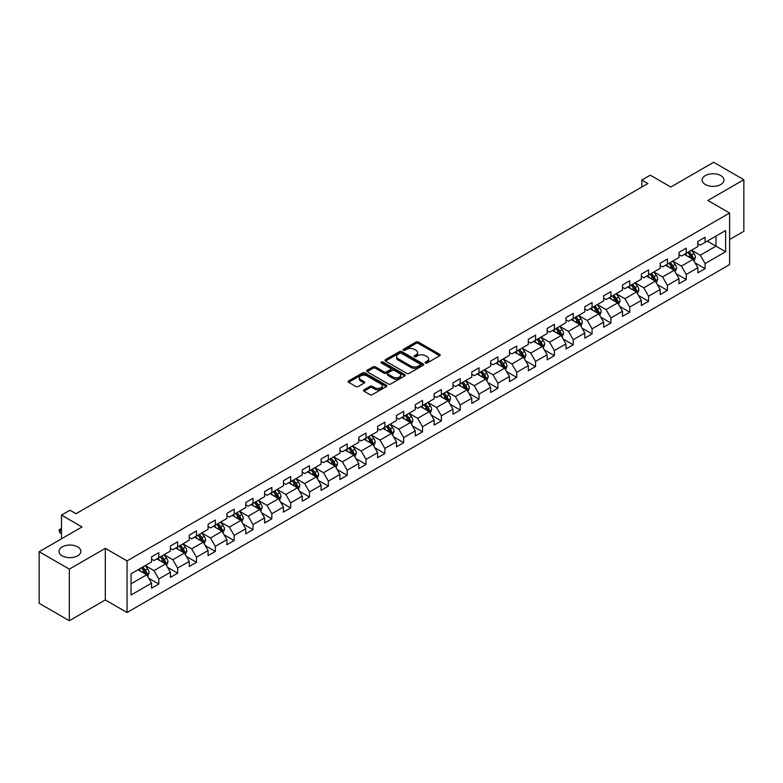 <?xml version="1.0" encoding="UTF-8"?>
<svg xmlns="http://www.w3.org/2000/svg" width="783" height="783" viewBox="0 0 783 783"><rect width="100%" height="100%" fill="white"/><g stroke="black" fill="none" stroke-linecap="round" stroke-linejoin="round"><path stroke-width="1.17" d="M425.463 363.009A1.174 0.675 0 0 0 427.126 363.009L439.713 355.736A1.674 0.969 0 0 0 440.212 355.051A1.674 0.969 0 0 0 439.713 354.366L418.386 342.054A1.674 0.969 0 0 0 416.008 342.054L403.421 349.316A1.174 0.675 0 0 0 403.079 349.795A1.174 0.675 0 0 0 403.421 350.275A1.174 0.675 0 0 0 405.075 350.275L406.71 349.335A5.364 3.093 0 0 1 414.295 349.335L416.076 350.363A5.364 3.093 0 0 1 417.642 352.556A5.364 3.093 0 0 1 416.076 354.748L414.442 355.688A1.174 0.675 0 0 0 414.099 356.167A1.174 0.675 0 0 0 414.442 356.647A1.174 0.675 0 0 0 416.106 356.647L417.731 355.697A5.364 3.093 0 0 1 425.316 355.697L427.097 356.725A5.364 3.093 0 0 1 428.663 358.917A5.364 3.093 0 0 1 427.097 361.11L425.463 362.049A1.174 0.675 0 0 0 425.12 362.529A1.174 0.675 0 0 0 425.463 363.009L425.463 362.049M77.674 546.896A10.933 6.313 0 0 0 65.762 545.526A10.933 6.313 0 0 0 59.009 551.359A10.933 6.313 0 0 0 62.209 555.813A10.933 6.313 0 0 0 74.121 557.183A10.933 6.313 0 0 0 80.874 551.359A10.933 6.313 0 0 0 77.674 546.896M720.791 175.598A10.933 6.313 0 0 0 708.879 174.227A10.933 6.313 0 0 0 702.126 180.051A10.933 6.313 0 0 0 705.326 184.514A10.933 6.313 0 0 0 717.238 185.884A10.933 6.313 0 0 0 723.991 180.051A10.933 6.313 0 0 0 720.791 175.598M363.978 389.817A1.674 0.969 0 0 0 363.488 390.502A1.674 0.969 0 0 0 363.978 391.187L369.968 394.642A1.674 0.969 0 0 0 372.336 394.642L386.322 386.567A1.674 0.969 0 0 0 386.812 385.882A1.674 0.969 0 0 0 386.322 385.197L364.986 372.874A1.674 0.969 0 0 0 362.617 372.874L348.631 380.949A1.674 0.969 0 0 0 348.141 381.634A1.674 0.969 0 0 0 348.631 382.319L355.864 386.499A1.674 0.969 0 0 0 358.232 386.499L364.212 383.044A1.674 0.969 0 0 0 364.712 382.358A1.674 0.969 0 0 0 364.212 381.673L360.63 379.598A4.483 2.584 0 0 1 359.319 377.768A4.483 2.584 0 0 1 362.089 375.38A4.483 2.584 0 0 1 366.973 375.938L381.018 384.052A4.483 2.584 0 0 1 382.329 385.882A4.483 2.584 0 0 1 379.559 388.27A4.483 2.584 0 0 1 374.675 387.712L372.336 386.362A1.674 0.969 0 0 0 369.968 386.362L363.978 389.817L363.978 391.187L369.968 387.751L369.968 386.362M729.599 239.52L743.85 231.298L743.85 179.708L713.665 162.277L670.796 187.029L650.272 175.177L641.815 180.051L647.854 183.545L75.98 513.707L69.941 510.222L61.485 515.106L61.485 538.802M69.335 569.133L69.335 620.723L105.323 599.944L105.323 548.354L69.335 569.133L39.15 551.702L82.019 526.959L61.485 515.106M105.323 548.354L127.052 560.902L729.599 213.035L729.599 264.615L127.052 612.492L127.052 560.902M743.85 179.708L707.871 200.477L729.599 213.035M406.827 373.354A1.674 0.969 0 0 0 409.196 373.354L423.182 365.279A1.674 0.969 0 0 0 423.672 364.594A1.674 0.969 0 0 0 423.182 363.909L401.845 351.596A1.674 0.969 0 0 0 399.477 351.596L385.49 359.671A1.674 0.969 0 0 0 385.001 360.356A1.674 0.969 0 0 0 385.49 361.041L406.827 373.354M381.869 363.263A1.174 0.675 0 0 1 383.063 363.429L383.063 362.03L404.752 374.558A1.674 0.969 0 0 1 405.242 375.243A1.674 0.969 0 0 1 404.752 375.918L390.766 383.993A1.674 0.969 0 0 1 388.397 383.993L367.061 371.68L373.051 368.255L373.051 366.855L367.061 370.31A1.674 0.969 0 0 0 366.571 370.995A1.674 0.969 0 0 0 367.061 371.68L367.061 370.31M373.051 368.255A1.674 0.969 0 0 1 375.419 368.255L375.419 366.855A1.674 0.969 0 0 0 373.051 366.855M375.419 366.855L384.071 371.847A1.674 0.969 0 0 0 386.44 371.847L390.414 369.556A1.674 0.969 0 0 0 390.903 368.871A1.674 0.969 0 0 0 390.414 368.186L381.399 362.989A1.174 0.675 0 0 1 381.057 362.509A1.174 0.675 0 0 1 381.781 361.883A1.174 0.675 0 0 1 383.063 362.03M69.335 620.723L39.15 603.292L39.15 551.702M148.731 578.236L158.812 584.049L158.812 578.96L170.41 572.275L170.41 577.355L177.653 573.176L177.653 568.086L189.241 561.391L189.241 566.481L196.484 562.302L196.484 557.212L208.082 550.518L208.082 555.607L215.325 551.428L215.325 546.338L226.913 539.644L226.913 544.733L234.166 540.554L234.166 535.464L245.754 528.77L245.754 533.859L252.997 529.67L252.997 524.581L264.595 517.896L264.595 522.985L271.838 518.796L271.838 513.707L283.426 507.022L283.426 512.111L290.669 507.922L290.669 502.833L302.267 496.138L302.267 501.228L309.51 497.048L309.51 491.959L321.099 485.264L321.099 490.354L328.351 486.174L328.351 481.085L339.939 474.39L339.939 479.48L347.182 475.301L347.182 470.211L358.78 463.516L358.78 468.606L366.023 464.427L366.023 459.337L377.612 452.643L377.612 457.732L384.854 453.543L384.854 448.453L396.452 441.769L396.452 446.858L403.695 442.669L403.695 437.58L415.284 430.885L415.284 435.974L422.536 431.795L422.536 426.706L434.125 420.011L434.125 425.1L441.367 420.921L441.367 415.832L452.966 409.137L452.966 414.227L460.208 410.047L460.208 404.958L471.797 398.263L471.797 403.353L479.039 399.173L479.039 394.084L490.638 387.389L490.638 392.479L497.88 388.29L497.88 383.2L509.469 376.515L509.469 381.605L516.721 377.416L516.721 372.326L528.31 365.632L528.31 370.721L535.552 366.542L535.552 361.452L547.151 354.758L547.151 359.847L554.393 355.668L554.393 350.578L565.982 343.884L565.982 348.973L573.234 344.794L573.234 339.705L584.823 333.01L584.823 338.099L592.065 333.92L592.065 328.831L603.654 322.136L603.654 327.225L610.906 323.036L610.906 317.947L622.495 311.262L622.495 316.352L629.738 312.163L629.738 307.073L641.336 300.378L641.336 305.468L648.578 301.289L648.578 296.199L660.167 289.504L660.167 294.594L667.419 290.415L667.419 285.325L679.008 278.631L679.008 283.72L686.251 279.541L686.251 274.451L697.849 267.757L697.849 272.846L705.091 268.667L705.091 263.577L725.616 251.725L725.616 230.525L715.956 236.104L715.956 246.146L725.616 251.725M158.812 584.049L151.569 588.239L151.569 583.149L131.045 595.002L131.045 573.802L151.569 561.949L151.569 556.86L158.812 552.681L158.812 557.77L170.41 551.075L170.41 545.986L177.653 541.807L177.653 546.896L189.241 540.201L189.241 535.112L196.484 530.933L196.484 536.022L208.082 529.328L208.082 524.238L215.325 520.049L215.325 525.139L226.913 518.454L226.913 513.364L234.166 509.175L234.166 514.265L245.754 507.57L245.754 502.49L252.997 498.301L252.997 503.391L264.595 496.696L264.595 491.607L271.838 487.427L271.838 492.517L283.426 485.822L283.426 480.733L290.669 476.553L290.669 481.643L302.267 474.948L302.267 469.859L309.51 465.679L309.51 470.769L321.099 464.074L321.099 458.985L328.351 454.806L328.351 459.885L339.939 453.2L339.939 448.111L347.182 443.922L347.182 449.011L358.78 442.326L358.78 437.237L366.023 433.048L366.023 438.137L377.612 431.443L377.612 426.353L384.854 422.174L384.854 427.264L396.452 420.569L396.452 415.479L403.695 411.3L403.695 416.39L415.284 409.695L415.284 404.605L422.536 400.426L422.536 405.516L434.125 398.821L434.125 393.732L441.367 389.552L441.367 394.642L452.966 387.947L452.966 382.858L460.208 378.669L460.208 383.758L471.797 377.073L471.797 371.984L479.039 367.795L479.039 372.884L490.638 366.19L490.638 361.1L497.88 356.921L497.88 362.01L509.469 355.316L509.469 350.226L516.721 346.047L516.721 351.136L528.31 344.442L528.31 339.352L535.552 335.173L535.552 340.262L547.151 333.568L547.151 328.478L554.393 324.299L554.393 329.389L565.982 322.694L565.982 317.604L573.234 313.415L573.234 318.505L584.823 311.82L584.823 306.73L592.065 302.541L592.065 307.631L603.654 300.936L603.654 295.847L610.906 291.668L610.906 296.757L622.495 290.062L622.495 284.973L629.738 280.794L629.738 285.883L641.336 279.188L641.336 274.099L648.578 269.92L648.578 275.009L660.167 268.315L660.167 263.225L667.419 259.046L667.419 264.135L679.008 257.441L679.008 252.351L686.251 248.162L686.251 253.252L697.849 246.567L697.849 241.477L705.091 237.288L705.091 242.378L725.616 230.525M156.884 558.886L165.575 563.907L153.987 570.601L145.286 565.58M151.569 559.16L153.987 560.559L158.812 557.77M153.987 570.601L158.812 578.96M165.575 563.907L170.41 572.275M175.715 548.012L184.416 553.033L172.818 559.718L164.127 554.707M170.41 548.286L172.818 549.686L177.653 546.896M172.818 559.718L177.653 568.086M184.416 553.033L189.241 561.391M194.556 537.138L203.247 542.149L191.659 548.844L182.968 543.823M189.241 537.412L191.659 538.812L196.484 536.022M191.659 548.844L196.484 557.212M203.247 542.149L208.082 550.518M213.397 526.254L222.088 531.275L210.5 537.97L201.799 532.949M208.082 526.538L210.5 527.928L215.325 525.139M210.5 537.97L215.325 546.338M222.088 531.275L226.913 539.644M232.228 515.38L240.919 520.401L229.331 527.096L220.64 522.075M226.913 515.664L229.331 517.054L234.166 514.265M229.331 527.096L234.166 535.464M240.919 520.401L245.754 528.77M251.069 504.506L259.76 509.527L248.172 516.222L239.471 511.201M245.754 504.79L248.172 506.18L252.997 503.391M248.172 516.222L252.997 524.581M259.76 509.527L264.595 517.896M269.9 493.633L278.601 498.654L267.003 505.348L258.312 500.327M264.595 493.907L267.003 495.306L271.838 492.517M267.003 505.348L271.838 513.707M278.601 498.654L283.426 507.022M288.741 482.759L297.432 487.78L285.844 494.464L277.153 489.453M283.426 483.033L285.844 484.432L290.669 481.643M285.844 494.464L290.669 502.833M297.432 487.78L302.267 496.138M307.582 471.885L316.273 476.896L304.685 483.591L295.984 478.57M302.267 472.159L304.685 473.558L309.51 470.769M304.685 483.591L309.51 491.959M316.273 476.896L321.099 485.264M326.413 461.001L335.114 466.022L323.516 472.717L314.825 467.696M321.099 461.285L323.516 462.675L328.351 459.885M323.516 472.717L328.351 481.085M335.114 466.022L339.939 474.39M345.254 450.127L353.945 455.148L342.357 461.843L333.656 456.822M339.939 450.411L342.357 451.801L347.182 449.011M342.357 461.843L347.182 470.211M353.945 455.148L358.78 463.516M364.085 439.253L372.786 444.274L361.188 450.969L352.497 445.948M358.78 439.537L361.188 440.927L366.023 438.137M361.188 450.969L366.023 459.337M372.786 444.274L377.612 452.643M382.926 428.379L391.617 433.4L380.029 440.095L371.338 435.074M377.612 428.653L380.029 430.053L384.854 427.264M380.029 440.095L384.854 448.453M391.617 433.4L396.452 441.769M401.767 417.505L410.458 422.526L398.87 429.211L390.169 424.2M396.452 417.779L398.87 419.179L403.695 416.39M398.87 429.211L403.695 437.58M410.458 422.526L415.284 430.885M420.598 406.631L429.299 411.652L417.701 418.337L409.01 413.316M415.284 406.906L417.701 408.305L422.536 405.516M417.701 418.337L422.536 426.706M429.299 411.652L434.125 420.011M439.439 395.748L448.13 400.769L436.542 407.463L427.841 402.442M434.125 396.032L436.542 397.421L441.367 394.642M436.542 407.463L441.367 415.832M448.13 400.769L452.966 409.137M458.27 384.874L466.971 389.895L455.373 396.589L446.682 391.569M452.966 385.158L455.373 386.548L460.208 383.758M455.373 396.589L460.208 404.958M466.971 389.895L471.797 398.263M477.111 374L485.803 379.021L474.214 385.716L465.523 380.695M471.797 374.284L474.214 375.674L479.039 372.884M474.214 385.716L479.039 394.084M485.803 379.021L490.638 387.389M495.952 363.126L504.644 368.147L493.055 374.842L484.354 369.821M490.638 363.4L493.055 364.8L497.88 362.01M493.055 374.842L497.88 383.2M504.644 368.147L509.469 376.515M514.783 352.252L523.484 357.273L511.886 363.958L503.195 358.947M509.469 352.526L511.886 353.926L516.721 351.136M511.886 363.958L516.721 372.326M523.484 357.273L528.31 365.632M533.624 341.378L542.316 346.399L530.727 353.084L522.036 348.063M528.31 341.652L530.727 343.052L535.552 340.262M530.727 353.084L535.552 361.452M542.316 346.399L547.151 354.758M552.455 330.504L561.157 335.516L549.558 342.21L540.867 337.189M547.151 330.778L549.558 332.168L554.393 329.389M549.558 342.21L554.393 350.578M561.157 335.516L565.982 343.884M571.296 319.621L579.988 324.642L568.399 331.336L559.708 326.315M565.982 319.904L568.399 321.294L573.234 318.505M568.399 331.336L573.234 339.705M579.988 324.642L584.823 333.01M590.137 308.747L598.829 313.768L587.24 320.462L578.539 315.441M584.823 309.031L587.24 310.42L592.065 307.631M587.24 320.462L592.065 328.831M598.829 313.768L603.654 322.136M608.968 297.873L617.67 302.894L606.071 309.588L597.38 304.567M603.654 298.157L606.071 299.546L610.906 296.757M606.071 309.588L610.906 317.947M617.67 302.894L622.495 311.262M627.809 286.999L636.501 292.02L624.912 298.714L616.221 293.694M622.495 287.273L624.912 288.673L629.738 285.883M624.912 298.714L629.738 307.073M636.501 292.02L641.336 300.378M646.65 276.125L655.342 281.146L643.743 287.831L635.052 282.82M641.336 276.399L643.743 277.799L648.578 275.009M643.743 287.831L648.578 296.199M655.342 281.146L660.167 289.504M665.481 265.251L674.173 270.262L662.584 276.957L653.893 271.936M660.167 265.525L662.584 266.925L667.419 264.135M662.584 276.957L667.419 285.325M674.173 270.262L679.008 278.631M684.322 254.367L693.014 259.388L681.425 266.083L672.724 261.062M679.008 254.651L681.425 256.041L686.251 253.252M681.425 266.083L686.251 274.451M693.014 259.388L697.849 267.757M707.264 241.125L715.956 246.146L700.256 255.209L691.565 250.188M697.849 243.777L700.256 245.167L705.091 242.378M700.256 255.209L705.091 263.577M105.323 599.944L127.052 612.492M641.815 180.051L641.815 187.029M131.045 583.844L146.734 574.781L138.043 569.76M146.734 574.781L151.569 583.149M695.01 262.843L705.091 268.667M676.169 273.717L686.251 279.541M657.329 284.591L667.419 290.415M638.497 295.465L648.578 301.289M619.656 306.339L629.738 312.163M600.825 317.223L610.906 323.036M581.984 328.097L592.065 333.92M563.143 338.97L573.234 344.794M544.312 349.844L554.393 355.668M525.471 360.718L535.552 366.542M506.64 371.592L516.721 377.416M487.799 382.476L497.88 388.29M468.958 393.35L479.039 399.173M450.127 404.224L460.208 410.047M431.286 415.098L441.367 420.921M412.455 425.972L422.536 431.795M393.614 436.845L403.695 442.669M374.773 447.729L384.854 453.543M355.942 458.603L366.023 464.427M337.101 469.477L347.182 475.301M318.26 480.351L328.351 486.174M299.429 491.225L309.51 497.048M280.588 502.099L290.669 507.922M261.757 512.982L271.838 518.796M242.916 523.856L252.997 529.67M224.075 534.73L234.166 540.554M205.244 545.604L215.325 551.428M186.403 556.478L196.484 562.302M167.572 567.352L177.653 573.176M425.932 363.175L427.097 362.5A5.364 3.093 0 0 0 428.663 360.317L428.663 358.917M417.642 352.556L417.642 353.945A5.364 3.093 0 0 1 416.076 356.138L414.912 356.803M439.713 354.366L439.713 355.736L418.386 343.443A1.674 0.969 0 0 0 416.008 343.443L403.891 350.441M423.163 365.299L401.845 352.986A1.674 0.969 0 0 0 399.477 352.986L385.51 361.051M420.217 365.074A1.174 0.675 0 0 0 420.559 364.594A1.174 0.675 0 0 0 420.217 364.115L401.493 353.309A1.174 0.675 0 0 0 399.829 353.309L398.116 354.298A5.364 3.093 0 0 0 396.541 356.49A5.364 3.093 0 0 0 398.116 358.683L410.918 366.072A5.364 3.093 0 0 0 418.504 366.072L420.217 365.074L420.217 366.473A1.174 0.675 0 0 0 420.559 365.994L420.559 364.594M396.541 356.49L396.541 357.88A5.364 3.093 0 0 0 398.116 360.072L398.116 358.683M420.217 366.473L418.504 367.462A5.364 3.093 0 0 1 410.918 367.462L398.116 360.072M375.419 368.255L384.071 373.246A1.674 0.969 0 0 0 386.44 373.246L390.414 370.956A1.674 0.969 0 0 0 390.903 370.271L390.903 368.871M383.063 363.429L404.733 375.938M393.046 377.034A4.483 2.584 0 0 0 397.93 377.592A4.483 2.584 0 0 0 400.7 375.204A4.483 2.584 0 0 0 399.389 373.374L394.436 370.516A1.674 0.969 0 0 0 392.068 370.516L388.104 372.806A1.674 0.969 0 0 0 387.605 373.491A1.674 0.969 0 0 0 388.104 374.176L393.046 377.034L393.046 378.434A4.483 2.584 0 0 0 397.93 378.992A4.483 2.584 0 0 0 400.7 376.594L400.7 375.204M387.605 373.491L387.605 374.891A1.674 0.969 0 0 0 388.104 375.576L388.104 374.176M393.046 378.434L388.104 375.576M382.329 385.882L382.329 387.272A4.483 2.584 0 0 1 379.559 389.67A4.483 2.584 0 0 1 374.675 389.102L372.336 387.751A1.674 0.969 0 0 0 369.968 387.751M359.319 377.768L359.319 379.168A4.483 2.584 0 0 0 360.63 380.998L360.63 379.598M364.212 381.673L364.212 383.044L360.63 380.998M386.322 385.197L386.322 386.567L364.986 374.274A1.674 0.969 0 0 0 362.617 374.274L348.65 382.329M693.963 261.042L695.402 257.421A4.522 2.613 -120 0 0 693.963 253.575L691.467 250.247M687.122 255.992L685.428 253.731M687.728 252.41L690.215 255.728A4.522 2.613 60 0 1 691.516 258.459L692.965 257.617A4.522 2.613 -120 0 0 691.663 254.896L689.177 251.568M688.042 252.224L690.802 255.914A2.31 1.331 60 0 1 691.223 256.618L692.965 257.617M675.132 271.916L676.571 268.305A4.522 2.613 -120 0 0 675.122 264.448L672.626 261.121M668.29 266.866L666.597 264.605M668.888 263.284L671.383 266.611A4.522 2.613 60 0 1 672.675 269.332L674.124 268.491A4.522 2.613 -120 0 0 672.832 265.77L670.336 262.442M669.201 263.098L671.971 266.788A2.31 1.331 60 0 1 672.391 267.492L674.124 268.491M656.291 282.79L657.73 279.179A4.522 2.613 -120 0 0 656.281 275.322L653.795 271.995M649.45 277.74L647.756 275.479M650.047 274.158L652.542 277.485A4.522 2.613 60 0 1 653.834 280.206L655.283 279.365A4.522 2.613 -120 0 0 653.991 276.644L651.495 273.316M650.37 273.972L653.13 277.662A2.31 1.331 60 0 1 653.551 278.366L655.283 279.365M637.46 293.674L638.889 290.053A4.522 2.613 -120 0 0 637.45 286.196L634.954 282.869M630.609 288.614L628.915 286.353M631.215 285.032L633.701 288.359A4.522 2.613 60 0 1 635.003 291.08L636.452 290.248A4.522 2.613 -120 0 0 635.15 287.518L632.664 284.2M631.529 284.846L634.299 288.545A2.31 1.331 60 0 1 634.71 289.24L636.452 290.248M618.619 304.548L620.058 300.926A4.522 2.613 -120 0 0 618.609 297.07L616.123 293.742M611.777 299.488L610.084 297.237M612.375 295.905L614.87 299.233A4.522 2.613 60 0 1 616.162 301.954L617.611 301.122A4.522 2.613 -120 0 0 616.319 298.401L613.823 295.074M612.688 295.729L615.458 299.419A2.31 1.331 60 0 1 615.878 300.114L617.611 301.122M599.778 315.422L601.217 311.8A4.522 2.613 -120 0 0 599.778 307.944L597.282 304.626M592.937 310.371L591.243 308.111M593.543 306.779L596.029 310.107A4.522 2.613 60 0 1 597.331 312.828L598.78 311.996A4.522 2.613 -120 0 0 597.478 309.275L594.992 305.947M593.857 306.603L596.617 310.293A2.31 1.331 60 0 1 597.038 310.988L598.78 311.996M580.947 326.296L582.386 322.674A4.522 2.613 -120 0 0 580.937 318.828L578.441 315.5M574.105 321.245L572.412 318.984M574.702 317.663L577.198 320.981A4.522 2.613 60 0 1 578.49 323.712L579.939 322.87A4.522 2.613 -120 0 0 578.647 320.149L576.151 316.821M575.016 317.477L577.785 321.167A2.31 1.331 60 0 1 578.197 321.872L579.939 322.87M562.106 337.17L563.545 333.548A4.522 2.613 -120 0 0 562.096 329.702L559.61 326.374M555.264 332.119L553.571 329.858M555.861 328.537L558.357 331.865A4.522 2.613 60 0 1 559.649 334.586L561.098 333.744A4.522 2.613 -120 0 0 559.806 331.023L557.31 327.695M556.184 328.351L558.945 332.041A2.31 1.331 60 0 1 559.365 332.746L561.098 333.744M543.275 348.044L544.704 344.432A4.522 2.613 -120 0 0 543.265 340.576L540.769 337.248M536.424 342.993L534.73 340.732M537.03 339.411L539.516 342.739A4.522 2.613 60 0 1 540.818 345.46L542.267 344.618A4.522 2.613 -120 0 0 540.965 341.897L538.479 338.569M537.344 339.225L540.104 342.915A2.31 1.331 60 0 1 540.524 343.62L542.267 344.618M524.434 358.927L525.873 355.306A4.522 2.613 -120 0 0 524.424 351.45L521.938 348.122M517.592 353.867L515.899 351.606M518.189 350.285L520.685 353.613A4.522 2.613 60 0 1 521.977 356.334L523.426 355.502A4.522 2.613 -120 0 0 522.134 352.771L519.638 349.453M518.503 350.099L521.272 353.789A2.31 1.331 60 0 1 521.693 354.493L523.426 355.502M505.593 369.801L507.032 366.18A4.522 2.613 -120 0 0 505.593 362.323L503.097 358.996M498.751 364.741L497.058 362.48M499.358 361.159L501.844 364.486A4.522 2.613 60 0 1 503.146 367.207L504.595 366.375A4.522 2.613 -120 0 0 503.293 363.655L500.807 360.327M499.671 360.983L502.432 364.672A2.31 1.331 60 0 1 502.852 365.367L504.595 366.375M486.762 380.675L488.201 377.054A4.522 2.613 -120 0 0 486.752 373.197L484.256 369.879M479.92 375.625L478.227 373.364M480.517 372.033L483.013 375.36A4.522 2.613 60 0 1 484.305 378.081L485.754 377.249A4.522 2.613 -120 0 0 484.462 374.528L481.966 371.201M480.831 371.856L483.6 375.546A2.31 1.331 60 0 1 484.011 376.241L485.754 377.249M467.921 391.549L469.36 387.928A4.522 2.613 -120 0 0 467.911 384.081L465.425 380.753M461.079 386.499L459.386 384.238M461.676 382.907L464.172 386.234A4.522 2.613 60 0 1 465.464 388.955L466.913 388.123A4.522 2.613 -120 0 0 465.621 385.402L463.125 382.075M461.999 382.73L464.759 386.42A2.31 1.331 60 0 1 465.18 387.125L466.913 388.123M449.09 402.423L450.519 398.801A4.522 2.613 -120 0 0 449.08 394.955L446.584 391.627M442.238 397.373L440.545 395.112M442.845 393.79L445.331 397.118A4.522 2.613 60 0 1 446.633 399.839L448.082 398.997A4.522 2.613 -120 0 0 446.78 396.276L444.294 392.949M443.158 393.604L445.919 397.294A2.31 1.331 60 0 1 446.339 397.999L448.082 398.997M430.249 413.297L431.687 409.685A4.522 2.613 -120 0 0 430.239 405.829L427.753 402.501M423.407 408.246L421.714 405.986M424.004 404.664L426.5 407.992A4.522 2.613 60 0 1 427.792 410.713L429.241 409.871A4.522 2.613 -120 0 0 427.949 407.15L425.453 403.822M424.317 404.478L427.087 408.168A2.31 1.331 60 0 1 427.508 408.873L429.241 409.871M411.408 424.171L412.847 420.559A4.522 2.613 -120 0 0 411.408 416.703L408.912 413.375M404.566 419.12L402.873 416.859M405.173 415.538L407.659 418.866A4.522 2.613 60 0 1 408.961 421.587L410.409 420.745A4.522 2.613 -120 0 0 409.108 418.024L406.622 414.696M405.486 415.352L408.246 419.042A2.31 1.331 60 0 1 408.667 419.747L410.409 420.745M392.577 435.054L394.015 431.433A4.522 2.613 -120 0 0 392.567 427.577L390.071 424.249M385.725 429.994L384.042 427.733M386.332 426.412L388.828 429.74A4.522 2.613 60 0 1 390.12 432.461L391.569 431.629A4.522 2.613 -120 0 0 390.277 428.908L387.781 425.58M386.645 426.236L389.415 429.926A2.31 1.331 60 0 1 389.826 430.621L391.569 431.629M373.736 445.928L375.174 442.307A4.522 2.613 -120 0 0 373.726 438.451L371.24 435.123M366.894 440.878L365.201 438.617M367.491 437.286L369.987 440.614A4.522 2.613 60 0 1 371.279 443.335L372.728 442.503A4.522 2.613 -120 0 0 371.436 439.782L368.94 436.454M367.814 437.11L370.574 440.8A2.31 1.331 60 0 1 370.995 441.495L372.728 442.503M354.905 456.802L356.334 453.181A4.522 2.613 -120 0 0 354.895 449.334L352.399 446.007M348.053 451.752L346.36 449.491M348.66 448.16L351.146 451.488A4.522 2.613 60 0 1 352.448 454.209L353.896 453.377A4.522 2.613 -120 0 0 352.595 450.656L350.109 447.328M348.973 447.984L351.733 451.674A2.31 1.331 60 0 1 352.154 452.368L353.896 453.377M336.064 467.676L337.502 464.055A4.522 2.613 -120 0 0 336.054 460.208L333.568 456.881M329.222 462.626L327.529 460.365M329.819 459.044L332.315 462.371A4.522 2.613 60 0 1 333.607 465.092L335.055 464.25A4.522 2.613 -120 0 0 333.764 461.53L331.268 458.202M330.132 458.858L332.902 462.547A2.31 1.331 60 0 1 333.323 463.252L335.055 464.25M317.223 478.55L318.661 474.938A4.522 2.613 -120 0 0 317.223 471.082L314.727 467.754M310.381 473.5L308.688 471.239M310.988 469.917L313.474 473.245A4.522 2.613 60 0 1 314.766 475.966L316.224 475.124A4.522 2.613 -120 0 0 314.923 472.403L312.437 469.076M311.301 469.731L314.061 473.421A2.31 1.331 60 0 1 314.482 474.126L316.224 475.124M298.392 489.424L299.83 485.812A4.522 2.613 -120 0 0 298.382 481.956L295.886 478.628M291.54 484.374L289.847 482.113M292.147 480.791L294.643 484.119A4.522 2.613 60 0 1 295.935 486.84L297.383 485.998A4.522 2.613 -120 0 0 296.091 483.277L293.596 479.95M292.46 480.605L295.23 484.295A2.31 1.331 60 0 1 295.641 485L297.383 485.998M279.551 500.308L280.989 496.686A4.522 2.613 -120 0 0 279.541 492.83L277.055 489.502M272.709 495.248L271.016 492.987M273.306 491.665L275.802 494.993A4.522 2.613 60 0 1 277.094 497.714L278.542 496.882A4.522 2.613 -120 0 0 277.251 494.161L274.755 490.833M273.629 491.479L276.389 495.179A2.31 1.331 60 0 1 276.81 495.874L278.542 496.882M260.719 511.182L262.148 507.56A4.522 2.613 -120 0 0 260.71 503.704L258.214 500.376M253.868 506.121L252.175 503.87M254.475 502.539L256.961 505.867A4.522 2.613 60 0 1 258.263 508.588L259.711 507.756A4.522 2.613 -120 0 0 258.41 505.035L255.924 501.707M254.788 502.363L257.548 506.053A2.31 1.331 60 0 1 257.969 506.748L259.711 507.756M241.878 522.055L243.317 518.434A4.522 2.613 -120 0 0 241.869 514.588L239.383 511.26M235.037 517.005L233.344 514.744M235.634 513.413L238.13 516.741A4.522 2.613 60 0 1 239.422 519.462L240.87 518.63A4.522 2.613 -120 0 0 239.578 515.909L237.083 512.581M235.947 513.237L238.717 516.927A2.31 1.331 60 0 1 239.138 517.622L240.87 518.63M223.038 532.929L224.476 529.308A4.522 2.613 -120 0 0 223.038 525.462L220.542 522.134M216.196 527.879L214.503 525.618M216.793 524.297L219.289 527.615A4.522 2.613 60 0 1 220.581 530.345L222.039 529.504A4.522 2.613 -120 0 0 220.737 526.783L218.251 523.455M217.116 524.111L219.876 527.801A2.31 1.331 60 0 1 220.297 528.505L222.039 529.504M204.206 543.803L205.635 540.192A4.522 2.613 -120 0 0 204.197 536.335L201.701 533.008M197.355 538.753L195.662 536.492M197.962 535.171L200.458 538.498A4.522 2.613 60 0 1 201.75 541.219L203.198 540.378A4.522 2.613 -120 0 0 201.906 537.657L199.411 534.329M198.275 534.985L201.045 538.675A2.31 1.331 60 0 1 201.456 539.379L203.198 540.378M185.365 554.677L186.804 551.066A4.522 2.613 -120 0 0 185.356 547.209L182.87 543.882M178.524 549.627L176.831 547.366M179.121 546.045L181.617 549.372A4.522 2.613 60 0 1 182.909 552.093L184.357 551.252A4.522 2.613 -120 0 0 183.065 548.531L180.57 545.203M179.434 545.859L182.204 549.549A2.31 1.331 60 0 1 182.625 550.253L184.357 551.252M166.534 565.561L167.963 561.94A4.522 2.613 -120 0 0 166.525 558.083L164.029 554.755M159.683 560.501L157.99 558.24M160.29 556.919L162.776 560.246A4.522 2.613 60 0 1 164.078 562.967L165.526 562.135A4.522 2.613 -120 0 0 164.224 559.405L161.738 556.087M160.603 556.733L163.363 560.432A2.31 1.331 60 0 1 163.784 561.127L165.526 562.135M147.693 576.435L149.132 572.813A4.522 2.613 -120 0 0 147.684 568.957L145.198 565.629M140.852 571.375L139.159 569.124M141.449 567.792L143.945 571.12A4.522 2.613 60 0 1 145.237 573.841L146.685 573.009A4.522 2.613 -120 0 0 145.393 570.288L142.898 566.961M141.762 567.616L144.532 571.306A2.31 1.331 60 0 1 144.953 572.001L146.685 573.009M61.485 529.161L59.772 530.15L61.485 531.138M59.772 532.655L59.107 530.179L59.772 530.15L59.772 532.655L61.485 533.644M59.107 529.768L61.485 528.564M427.097 362.5L427.097 361.11M414.442 356.647L414.442 355.688M416.076 356.138L416.076 354.748M403.421 350.275L403.421 349.316M416.008 343.443L416.008 342.054M418.386 343.443L418.386 342.054M385.49 361.041L385.49 359.671M399.477 352.986L399.477 351.596M401.845 352.986L401.845 351.596M423.182 365.279L423.182 363.909M410.918 367.462L410.918 366.072M418.504 367.462L418.504 366.072M384.071 373.246L384.071 371.847M386.44 373.246L386.44 371.847M390.414 370.956L390.414 369.556M404.752 375.918L404.752 374.558M372.336 387.751L372.336 386.362M374.675 389.102L374.675 387.712M348.631 382.319L348.631 380.949M362.617 374.274L362.617 372.874M364.986 374.274L364.986 372.874M692.563 259.134L695.373 257.509M691.663 254.896L693.963 253.575M688.443 256.755L690.215 255.728M673.732 270.008L676.541 268.383M672.832 265.77L675.122 264.448M669.612 267.629L671.383 266.611M654.891 280.882L657.7 279.267M653.991 276.644L656.281 275.322M650.771 278.503L652.542 277.485M636.06 291.756L638.859 290.141M635.15 287.518L637.45 286.196M631.94 289.377L633.701 288.359M617.219 302.639L620.028 301.015M616.319 298.401L618.609 297.07M613.099 300.261L614.87 299.233M598.378 313.513L601.187 311.888M597.478 309.275L599.778 307.944M594.258 311.135L596.029 310.107M579.547 324.387L582.356 322.762M578.647 320.149L580.937 318.828M575.427 322.009L577.198 320.981M560.706 335.261L563.515 333.636M559.806 331.023L562.096 329.702M556.586 332.883L558.357 331.865M541.875 346.135L544.674 344.52M540.965 341.897L543.265 340.576M537.755 343.757L539.516 342.739M523.034 357.009L525.843 355.394M522.134 352.771L524.424 351.45M518.914 354.63L520.685 353.613M504.193 367.893L507.002 366.268M503.293 363.655L505.593 362.323M500.073 365.504L501.844 364.486M485.362 378.766L488.171 377.142M484.462 374.528L486.752 373.197M481.242 376.388L483.013 375.36M466.521 389.64L469.33 388.016M465.621 385.402L467.911 384.081M462.401 387.262L464.172 386.234M447.69 400.514L450.489 398.89M446.78 396.276L449.08 394.955M443.57 398.136L445.331 397.118M428.849 411.388L431.658 409.773M427.949 407.15L430.239 405.829M424.729 409.01L426.5 407.992M410.008 422.262L412.817 420.647M409.108 418.024L411.408 416.703M405.888 419.884L407.659 418.866M391.177 433.136L393.986 431.521M390.277 428.908L392.567 427.577M387.056 430.758L388.828 429.74M372.336 444.02L375.145 442.395M371.436 439.782L373.726 438.451M368.216 441.641L369.987 440.614M353.495 454.894L356.304 453.269M352.595 450.656L354.895 449.334M349.384 452.515L351.146 451.488M334.664 465.768L337.473 464.143M333.764 461.53L336.054 460.208M330.543 463.389L332.315 462.371M315.823 476.641L318.632 475.027M314.923 472.403L317.223 471.082M311.703 474.263L313.474 473.245M296.992 487.515L299.801 485.9M296.091 483.277L298.382 481.956M292.871 485.137L294.643 484.119M278.151 498.389L280.96 496.774M277.251 494.161L279.541 492.83M274.03 496.011L275.802 494.993M259.31 509.273L262.119 507.648M258.41 505.035L260.71 503.704M255.189 506.895L256.961 505.867M240.479 520.147L243.288 518.522M239.578 515.909L241.869 514.588M236.358 517.769L238.13 516.741M221.638 531.021L224.447 529.396M220.737 526.783L223.038 525.462M217.517 528.642L219.289 527.615M202.807 541.895L205.606 540.27M201.906 537.657L204.197 536.335M198.686 539.516L200.458 538.498M183.966 552.769L186.775 551.154M183.065 548.531L185.356 547.209M179.845 550.39L181.617 549.372M165.125 563.643L167.934 562.028M164.224 559.405L166.525 558.083M161.004 561.264L162.776 560.246M146.294 574.526L149.103 572.902M145.393 570.288L147.684 568.957M142.173 572.148L143.945 571.12"/></g></svg>
